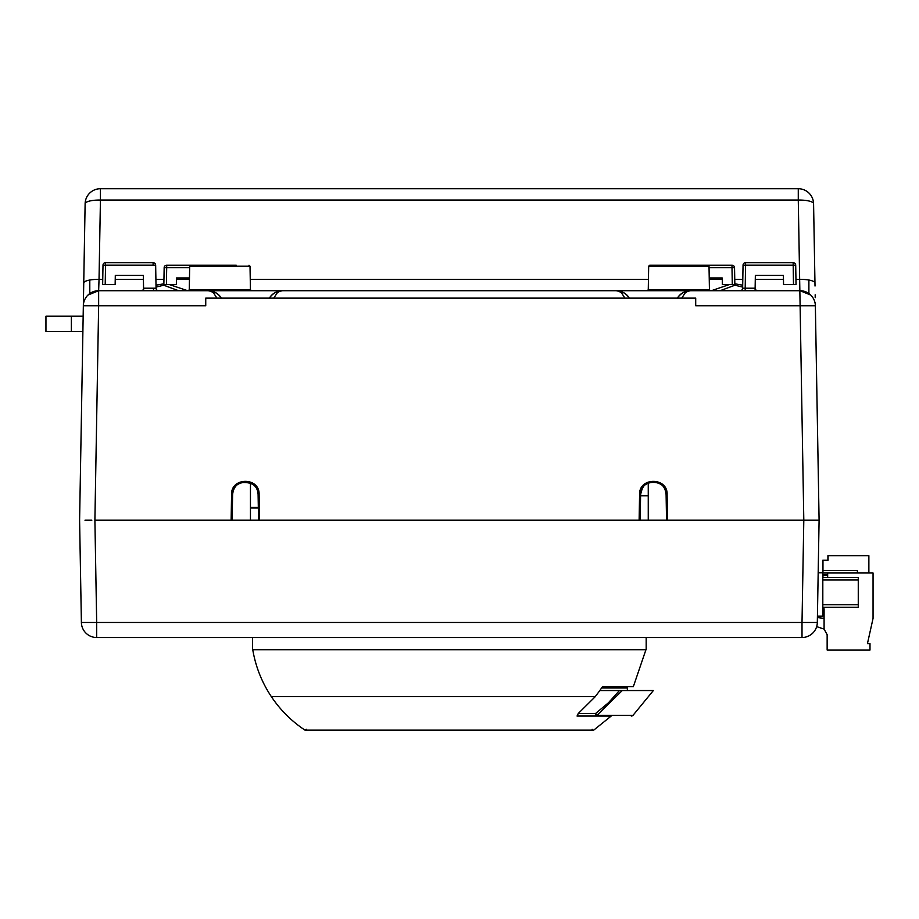 <?xml version="1.0" encoding="UTF-8"?>
<svg xmlns="http://www.w3.org/2000/svg" width="919" height="919" viewBox="0 0 919 919"><rect width="100%" height="100%" fill="white"/><g stroke="black" fill="none" stroke-linecap="round" stroke-linejoin="round"><path stroke-width="1.38" d="M817.428 616.167L822.815 616.167L822.815 572.813L818.174 572.813M827.663 577.454L827.663 572.996L873.05 572.996L873.05 618.384L867.444 643.633L869.994 643.633L869.994 650.009L827.146 650.009L827.146 634.707L824.09 629.09L824.09 608.826L822.815 607.298L858.266 607.298L858.266 577.454L822.815 577.454L822.815 604.748L858.266 604.748M822.815 607.551L822.815 612.387L824.09 612.387M824.09 629.09L816.658 626.632M817.393 617.557L822.942 618.246A1.022 1.022 0 0 0 824.09 617.235M822.815 607.298L822.815 604.748M640.577 495.755L648.251 495.755M817.313 622.473L802.011 622.473L802.011 637.51A15.301 15.301 0 0 0 817.313 622.473L819.093 520.211L803.803 520.211L819.093 520.211L815.36 305.728A15.301 15.301 0 0 0 800.058 290.714L690.502 290.714A15.301 15.301 0 0 0 682.518 292.966M258.319 507.46L250.45 507.46M808.892 293.529L808.892 280.019M89.798 280.019L89.798 293.529M306.544 729.272L304.97 730.123L593.731 730.123L611.192 716.05L577.04 716.05L611.192 716.05M592.146 729.272L593.169 730.283L304.97 730.123C291.633 721.254 280.49 710.192 271.542 696.924M601.6 687.998L627.355 687.998L601.6 687.998M645.931 649.744L633.34 686.654L602.473 686.654L599.843 690.548L619.44 690.548L608.447 702.782L595.558 713.5L596.902 715.373L632.984 715.373A2.562 2.562 90 0 1 631.25 716.05M632.984 715.373L653.352 690.548L622.255 690.548L596.902 715.373L595.558 716.05L595.558 713.5L578.269 713.5L577.04 716.05M619.44 690.548L622.255 690.548M595.236 696.625L271.335 696.625L595.236 696.625L599.843 690.548M594.995 696.924L578.269 713.5M646.183 637.51L646.183 649.744L252.518 649.744L252.518 637.51M89.212 520.211L85.536 520.211M250.45 520.211L250.45 483.026M250.45 507.966L258.331 507.966M84.985 520.211L91.843 520.211M259.56 520.211L231.128 520.211L231.577 494.686C230.703 477.076 259.698 476.846 259.112 494.456L259.56 520.211L639.13 520.211L639.578 494.686C638.716 476.927 667.987 476.961 667.114 494.675L666.103 494.709L666.539 520.211M667.114 494.675L667.562 520.211L639.13 520.211M802.011 637.51L96.679 637.51L96.679 622.473L81.389 622.473A15.301 15.301 0 0 0 96.679 637.51A15.301 15.301 0 0 1 81.389 622.473L79.597 520.211L83.342 305.74L98.643 305.74L98.643 290.714A15.301 15.301 0 0 0 83.342 305.74L85.122 203.742A15.301 15.301 0 0 1 100.424 188.717L100.424 200.055L798.278 200.055L798.278 188.717L100.424 188.717A15.301 15.301 0 0 0 85.122 203.742A15.301 3.963 1 0 1 100.424 200.055L99.034 279.376A15.301 3.963 -179 0 0 83.744 283.063L83.342 305.935M667.562 520.211L803.803 520.211L802.011 622.473L96.679 622.473L94.898 520.211L231.128 520.211M813.706 520.211L819.093 520.211L815.36 305.74L695.706 305.74L695.706 298.124L205.741 298.124L205.741 305.74L98.643 305.74L94.898 520.211M71.36 316.216L45.95 316.216L45.95 331.506L71.36 331.506L71.36 316.216L83.158 316.216L83.342 305.728A15.301 15.301 -179 0 1 98.643 290.714L99.034 279.376L102.744 279.376M82.894 331.506L71.36 331.506M629.136 297.848A15.301 15.301 0 0 0 616.189 290.714L282.501 290.714A15.301 15.301 0 0 0 274.517 292.966M682.243 293.127A15.301 15.301 0 0 0 681.657 293.529M678.417 296.63A15.301 15.301 0 0 0 677.498 297.951M681.76 298.124L685.057 293.081L687.642 291.323L690.502 290.714C684.437 291.105 680.049 293.609 677.326 298.238C680.428 293.54 684.816 291.024 690.491 290.714L616.189 290.714C622.255 291.105 626.655 293.609 629.377 298.238C626.276 293.54 621.876 291.024 616.201 290.714L619.061 291.323L621.646 293.081L624.931 298.124M274.241 293.127A15.301 15.301 0 0 0 273.655 293.529M270.416 296.63A15.301 15.301 0 0 0 269.497 297.951M273.759 298.124L277.056 293.081L279.64 291.323L282.501 290.714C276.435 291.105 272.047 293.609 269.324 298.238C272.426 293.54 276.814 291.024 282.501 290.714L98.643 290.714L87.937 295.079M221.134 297.848A15.301 15.301 0 0 0 208.199 290.714C214.265 291.105 218.653 293.609 221.376 298.238C218.274 293.54 213.886 291.024 208.199 290.714L211.06 291.323L213.645 293.081L216.941 298.124M793.154 262.662L745.596 262.662A2.55 2.55 0 0 0 743.046 265.166L795.705 265.166A2.55 2.55 0 0 0 793.154 262.662L793.488 284.591L796.038 284.591L783.562 284.591L783.402 275.413L755.349 275.413L755.085 290.714L745.194 290.714L745.194 288.21L742.644 288.21L755.119 288.21M156.058 288.21A2.55 2.55 -90 0 0 158.608 290.714A2.55 2.55 0 0 1 156.058 288.21L153.507 288.21L153.507 290.714L143.617 290.714L143.571 288.21L156.058 288.21L155.656 265.166A2.55 2.55 0 0 0 153.105 262.662L105.547 262.662A2.55 2.55 0 0 0 102.997 265.166L102.652 284.591L105.203 284.591L102.652 284.591M102.997 265.166L105.547 265.166L105.203 284.591L115.139 284.591L115.3 275.413L143.353 275.413L143.571 288.21M734.832 283.833L734.947 285.212L742.667 287.096M734.947 283.822L742.69 285.177M755.096 289.922L758.899 290.714M720.105 290.714L734.947 285.212M156.035 287.096L163.754 285.212L178.596 290.714M156 285.177L163.754 283.833L163.754 285.212M169.452 284.591L187.694 290.714M232.151 520.211L232.599 494.709C231.795 478.408 258.607 478.167 258.101 494.491L258.549 520.211M640.152 520.211L640.6 494.709C639.808 478.271 666.895 478.259 666.103 494.709C665.218 485.646 660.198 481.464 651.031 482.176C644.552 483.704 642.392 486.22 640.6 494.709L639.578 494.698M166.695 265.212A2.55 2.55 0 0 0 164.156 267.716L163.858 284.591L164.156 267.716L166.695 267.716L166.695 265.212L203.432 265.212M250.025 266.211L250.427 289.703L250.025 266.211L249.003 265.212L250.025 266.211L189.682 266.211L190.692 265.212L236.275 265.212M707.998 265.212L649.699 265.212L648.676 266.211L709.02 266.211L707.998 265.212L709.02 266.211L709.434 289.703L710.456 290.714L709.434 289.703L709.02 266.211M731.995 265.212L731.995 267.716L734.545 267.716A2.55 2.55 0 0 0 731.995 265.212L695.269 265.212M163.858 284.591L166.408 284.591L163.858 284.591M189.475 277.963L176.459 277.963L176.345 284.591L166.408 284.591L166.695 267.716L189.647 267.716M734.844 284.591L732.294 284.591L734.844 284.591L734.545 267.716M796.038 284.591L795.705 265.166M153.105 262.662L153.105 265.166L155.656 265.166M743.046 265.166L742.644 288.21A2.55 2.55 90 0 1 740.094 290.714A2.55 2.55 0 0 0 742.644 288.21M83.365 304.557L83.399 302.868M83.48 297.687L83.537 294.815M83.686 286.05L85.122 203.742M709.043 267.716L731.995 267.716L732.294 284.591L722.357 284.591L722.242 277.963L709.227 277.963M231.577 494.698L232.599 494.709C233.242 488.345 236.08 484.347 241.111 482.682C251.909 481.705 257.573 485.646 258.101 494.491L259.112 494.456M189.682 266.211L189.268 289.703L188.246 290.714M648.676 266.211L648.263 289.703L647.252 290.714M153.507 290.714L153.507 288.21M711.007 290.714A15.072 5.434 139.4 0 0 711.386 290.703L729.238 284.591M140.17 290.703L143.605 289.922M795.946 279.376L799.656 279.376L798.278 200.055A15.301 3.963 -1 0 1 813.579 203.742L814.958 283.063A15.301 3.963 179 0 0 799.656 279.376L803.803 520.211M813.579 203.742A15.301 15.301 0 0 0 798.278 188.717A15.301 15.301 0 0 1 813.579 203.742L815.015 286.027M815.337 304.545L815.302 302.868M815.21 297.664L815.164 294.804M868.869 572.996L868.869 555.65L828.065 555.65L828.065 560.245L822.964 560.245L822.964 570.446L857.393 570.446L857.393 572.996L822.815 572.996M822.964 572.996L822.815 560.245L827.916 560.245L827.916 555.65L868.719 555.65M827.663 574.892L822.964 574.892L822.964 577.454M822.815 572.813L822.815 570.446M858.266 580.004L822.815 580.004M745.194 288.21L745.596 262.662M153.105 265.166L105.547 265.166L105.547 262.662M189.268 289.703L250.427 289.703L251.45 290.714L250.427 289.703M648.263 289.703L709.434 289.703M115.231 279.376L143.421 279.376M155.897 279.376L163.95 279.376M176.425 279.376L189.452 279.376M250.255 279.376L648.446 279.376M709.25 279.376L722.265 279.376M734.752 279.376L742.793 279.376M755.28 279.376L783.47 279.376M827.663 575.547L822.964 575.547M624.805 686.654L624.012 687.998M271.335 696.625C261.835 682.312 255.643 666.689 252.759 649.744M627.355 690.548L627.355 687.998M648.251 520.211L648.251 483.026M741.07 290.714L740.289 290.714M800.058 290.714L810.776 295.091"/></g></svg>
